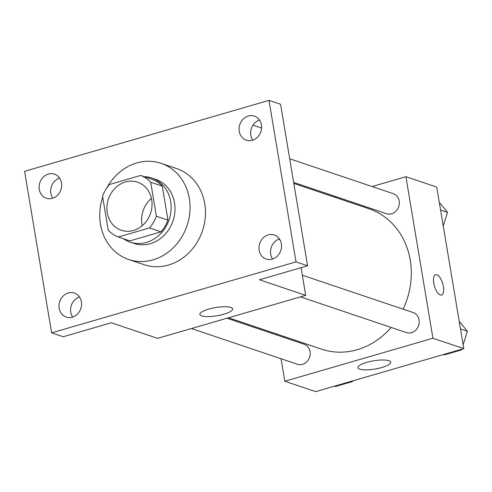 <?xml version="1.0" encoding="UTF-8"?>
<svg xmlns="http://www.w3.org/2000/svg" width="492" height="492" viewBox="0 0 492 492"><rect width="100%" height="100%" fill="white"/><g stroke="black" fill="none" stroke-linecap="round" stroke-linejoin="round"><path stroke-width="0.74" d="M142.219 225.723A25.375 22.245 108.6 0 1 141.948 224.358A25.375 22.245 108.6 0 1 151.425 198.399M107.256 212.667A25.375 22.245 108.6 0 1 115.06 188.245A25.375 22.245 108.6 0 1 137.576 182.169A25.375 22.245 108.6 0 1 150.552 213.319A25.375 22.245 108.6 0 1 121.37 230.262A25.375 22.245 108.6 0 1 107.256 212.667M118.277 236.99L149.451 227.937A32.749 28.714 108.6 0 0 156.388 216.228L150.7 182.231A32.749 28.714 108.6 0 0 140.669 175.441L109.495 184.494A32.749 28.714 108.6 0 0 102.557 196.203L108.246 230.201A32.749 28.714 108.6 0 0 118.277 236.99L129.845 240.883L161.019 231.837L149.451 227.937M161.019 231.837A32.749 28.714 108.6 0 0 167.95 220.121L162.262 186.124A32.749 28.714 108.6 0 0 152.231 179.34L140.669 175.441M123.492 238.743A33.831 29.661 -71.4 0 0 130.232 242.175A33.831 29.661 -71.4 0 0 169.143 219.586A33.831 29.661 -71.4 0 0 151.844 178.055A33.831 29.661 -71.4 0 0 144.402 176.702M151.844 178.055L155.7 179.352A33.831 29.661 108.6 0 1 173 220.883A33.831 29.661 108.6 0 1 134.088 243.472L130.232 242.175M162.262 186.124L150.7 182.231M167.95 220.121L156.388 216.228M106.727 188.055A50.75 44.489 108.6 0 1 161.099 163.319A50.75 44.489 108.6 0 1 187.052 225.619A50.75 44.489 108.6 0 1 128.683 259.499A50.75 44.489 108.6 0 1 100.454 224.315A50.75 44.489 108.6 0 1 102.73 197.212M161.099 163.319L176.523 168.516A50.75 44.489 108.6 0 1 202.476 230.816A50.75 44.489 108.6 0 1 144.107 264.696L128.683 259.499M272.267 259.136A12.687 11.125 108.6 0 1 266.19 259.044A12.687 11.125 108.6 0 1 259.702 243.472A12.687 11.125 108.6 0 1 274.29 234.998A12.687 11.125 108.6 0 1 281.486 247.193A12.687 11.125 108.6 0 1 272.267 259.136M72.306 317.192A12.687 11.125 108.6 0 1 66.229 317.1A12.687 11.125 108.6 0 1 59.741 301.522A12.687 11.125 108.6 0 1 74.329 293.054A12.687 11.125 108.6 0 1 81.524 305.249A12.687 11.125 108.6 0 1 72.306 317.192M52.41 198.307A12.687 11.125 108.6 0 1 46.334 198.215A12.687 11.125 108.6 0 1 39.846 182.643A12.687 11.125 108.6 0 1 54.44 174.174A12.687 11.125 108.6 0 1 61.629 186.363A12.687 11.125 108.6 0 1 52.41 198.307M252.371 140.257A12.687 11.125 108.6 0 1 246.295 140.165A12.687 11.125 108.6 0 1 239.807 124.587A12.687 11.125 108.6 0 1 254.401 116.118A12.687 11.125 108.6 0 1 261.59 128.307A12.687 11.125 108.6 0 1 252.371 140.257M268.995 100.368L24.6 171.321L51.629 332.85L296.024 261.892L268.995 100.368L280.563 104.267L307.592 265.791L296.024 261.892M261.609 128.08L252.986 125.171M59.557 178.092A12.687 11.125 -71.4 0 0 52.779 198.196M79.452 296.977A12.687 11.125 -71.4 0 0 72.675 317.076M51.629 332.85L63.197 336.749L111.333 322.77L157.594 338.361L305.716 295.36L259.456 279.77L307.592 265.791M201.671 315.889A16.63 4.164 -9.5 0 1 199.832 314.406A16.63 4.164 -9.5 0 1 215.551 307.555A16.63 4.164 -9.5 0 1 232.642 308.921A16.63 4.164 -9.5 0 1 220.471 315.077A16.63 4.164 -9.5 0 1 201.671 315.889M279.413 238.921A12.687 11.125 -71.4 0 0 272.636 259.026M259.518 120.036A12.687 11.125 -71.4 0 0 252.74 140.14M305.716 295.36L301.086 267.679M280.255 240.36A10.572 4.342 -106.2 0 1 279.155 239.007M293.804 183.411L369.025 208.762A74.089 64.956 108.6 0 1 403.083 309.167M391.146 327.451A74.089 64.956 108.6 0 1 321.7 349.185L228.503 317.777M191.437 328.539L297.426 364.258A10.572 9.268 -71.4 0 0 306.805 361.725A10.572 9.268 -71.4 0 0 310.058 351.552A10.572 9.268 -71.4 0 0 304.179 344.222L227.003 318.213M289.683 158.768L393.299 193.688A10.572 9.268 108.6 0 1 398.704 206.665A10.572 9.268 108.6 0 1 386.546 213.725L293.638 182.415M302.346 275.212L413.194 312.568A10.572 9.268 108.6 0 1 418.6 325.55A10.572 9.268 108.6 0 1 406.441 332.61L300.452 296.885M281.055 358.742L284.819 381.238L432.935 338.232L405.906 176.708L372.069 186.536M336.503 196.862L335.003 197.292M276.928 334.099L277.094 335.095M284.819 381.238L315.661 391.632L463.778 348.631L436.748 187.101L405.906 176.708M463.778 348.631L432.935 338.232M359.732 369.16A16.63 4.164 -9.5 0 1 357.893 367.678A16.63 4.164 -9.5 0 1 373.613 360.827A16.63 4.164 -9.5 0 1 390.703 362.186A16.63 4.164 -9.5 0 1 378.532 368.348A16.63 4.164 -9.5 0 1 359.732 369.16M433.741 283.257A10.572 4.342 -106.2 0 1 435.611 274.727A10.572 4.342 -106.2 0 1 442.732 283.669A10.572 4.342 -106.2 0 1 441.508 295.034A10.572 4.342 -106.2 0 1 433.741 283.257M435.611 274.727A10.572 4.342 -106.2 0 1 442.726 283.675A10.572 4.342 -106.2 0 1 441.502 295.034M334.431 386.183L335.433 386.515L352.536 381.552L352.752 380.863M352.536 381.552L351.534 381.214M463.144 344.831L467.4 331.264L459.208 321.319M443.452 354.529L444.448 354.867L461.551 349.904L461.767 349.209M467.4 331.264L460.481 328.933M461.551 349.904L460.555 349.566M443.249 225.945L447.505 212.384L439.313 202.433M447.505 212.384L440.586 210.053"/></g></svg>

